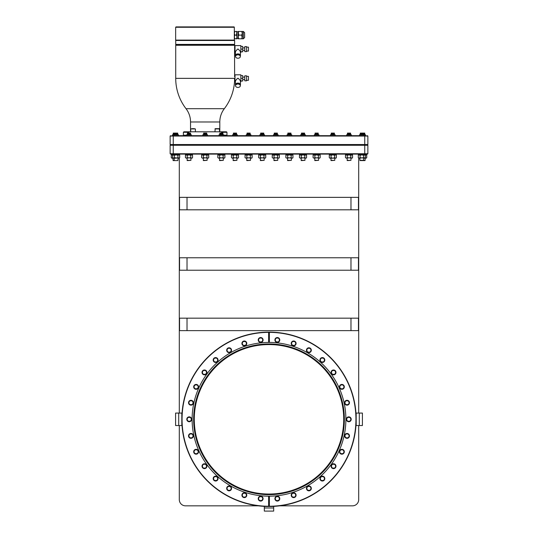 <?xml version="1.0" encoding="UTF-8"?>
<svg xmlns="http://www.w3.org/2000/svg" width="538" height="538" viewBox="0 0 538 538"><rect width="100%" height="100%" fill="white"/><g stroke="black" fill="none" stroke-linecap="round" stroke-linejoin="round"><path stroke-width="0.81" d="M336.371 157.688L335.894 158.165L329.754 158.165L329.283 157.688L330.164 158.165L331.052 157.688L332.827 158.165L334.596 157.688L335.483 158.165L336.371 157.688L336.371 155.341L335.483 154.863L334.596 155.341L332.827 154.863L331.052 155.341L331.052 157.688M330.883 158.165L331.132 160.593L334.771 160.344L330.883 160.344M334.771 158.165L334.771 160.344M334.596 155.341L334.596 157.688M331.052 155.341L330.164 154.863L329.283 155.341L329.283 157.688M329.317 154.117L329.317 154.863L336.331 154.863L336.331 154.117M367.488 154.117L367.864 153.74L367.488 154.117L170.512 154.117L170.136 153.74L170.136 145.273L170.512 144.897L170.136 144.527L170.136 136.053L367.864 136.053L367.864 144.527L170.136 144.527L170.512 144.897L173.249 144.897L173.249 135.684L170.136 136.053L170.512 135.684M170.512 154.117L170.136 153.74L173.249 153.74L173.249 145.273L367.864 145.273L367.488 144.897L367.864 145.273L367.864 153.74L173.249 153.74L173.249 154.117L171.306 154.117L171.306 154.863L179.658 154.863L179.658 154.117M365.342 154.117L365.342 154.863L366.694 154.863L366.694 154.117L364.751 154.117L364.751 144.897L173.249 144.897L173.249 145.273L170.136 145.273L170.512 144.897M367.488 144.897L367.864 144.527L364.751 144.897L364.751 135.684L172.476 135.684L172.476 134.762L178.488 134.762L178.488 135.684M367.488 135.684L367.864 136.053L364.751 135.684L365.524 135.684L365.524 134.762L364.165 134.762L364.165 135.684M188.663 133.094L188.663 132.294L189.329 131.797L221.024 131.797L221.683 132.294L221.683 133.094M190.728 131.797L190.728 128.932L195.402 128.932L195.402 131.797M195.402 128.932L190.728 128.932M194.42 128.683L191.71 128.683M214.951 131.797L215.2 128.683L219.369 128.683L219.618 131.797M218.636 128.683L215.933 128.683M221.024 131.797L226.471 131.797L226.969 132.294L221.683 132.294M188.663 132.294L183.377 132.294L183.875 131.797L189.329 131.797M235.005 46.584L234.629 46.584L234.629 45.273L175.718 45.273L175.718 78.353A49.819 49.819 0 0 0 186.027 108.703A21.796 21.796 0 0 1 190.539 121.978L190.539 131.797M235.005 80.835L234.568 80.835A49.819 49.819 0 0 1 224.319 108.703A21.796 21.796 0 0 0 219.807 121.978L219.807 131.797M234.622 75.932L234.568 76.638M235.005 75.791L234.629 75.791L234.548 50.37M240.439 81.823L240.856 81.823L240.856 74.809L235.005 74.809L235.005 81.823L235.422 81.823M238.321 78.313L237.54 78.313L235.422 80.794L235.422 84.863A2.508 1.775 180 0 1 237.93 83.087A2.508 1.775 180 0 1 240.439 84.863L240.439 80.794L238.321 78.313M240.439 84.863A2.508 1.775 0 0 1 240.331 85.387M235.536 85.387A2.508 1.775 0 0 1 235.422 84.863M240.856 81.003L242.725 81.003L242.725 78.313L240.856 78.313M240.856 75.623L242.725 75.623L242.725 78.313M244.783 79.523L242.725 79.523M244.783 77.109L242.725 77.109M244.783 75.824L244.783 80.808L246.586 80.808L246.586 75.824L244.783 75.824M246.586 76.356L248.455 76.356L248.455 80.276L246.586 80.276M240.331 85.3A2.401 1.695 180 0 0 237.93 83.605A2.401 1.695 180 0 0 235.536 85.3L235.536 85.744A2.401 1.695 180 0 1 237.93 84.049A2.401 1.695 180 0 1 240.331 85.744L240.331 85.3M240.331 85.744A2.401 1.695 0 0 1 237.93 87.438A2.401 1.695 0 0 1 235.536 85.744M175.718 78.353L234.521 78.353L234.568 80.835M234.629 46.584L234.629 51.628L235.005 51.628M234.548 47.842L234.588 47.176M240.439 52.616L240.856 52.616L240.856 45.602L235.005 45.602L235.005 52.616L235.422 52.616M238.321 49.106L237.54 49.106L235.422 51.587L235.422 55.656A2.508 1.775 180 0 1 237.93 53.881A2.508 1.775 180 0 1 240.439 55.656L240.439 51.587L238.321 49.106M240.439 55.656A2.508 1.775 0 0 1 240.331 56.181M235.536 56.181A2.508 1.775 0 0 1 235.422 55.656M240.331 56.093A2.401 1.695 180 0 0 237.93 54.399A2.401 1.695 180 0 0 235.536 56.093L235.536 56.537A2.401 1.695 180 0 1 237.93 54.842A2.401 1.695 180 0 1 240.331 56.537L240.331 56.093M240.331 56.537A2.401 1.695 0 0 1 237.93 58.232A2.401 1.695 0 0 1 235.536 56.537M240.856 51.796L242.725 51.796L242.725 49.106L240.856 49.106M240.856 46.416L242.725 46.416L242.725 49.106M244.783 50.316L242.725 50.316M244.783 47.902L242.725 47.902M244.783 46.618L244.783 51.601L246.586 51.601L246.586 46.618L244.783 46.618M246.586 47.142L248.455 47.142L248.455 51.07L246.586 51.07M234.629 45.273A0.498 0.498 90 0 0 234.131 44.775M175.718 45.273A0.498 0.498 -90 0 1 176.215 44.775M234.629 44.398A0.377 0.377 0 0 1 234.259 44.775L176.094 44.775A0.377 0.377 0 0 1 175.718 44.398L175.718 40.478L234.629 40.478L234.629 44.398L175.718 44.398M176.094 40.101A0.377 0.377 0 0 0 175.718 40.478M234.259 40.101A0.377 0.377 0 0 1 234.629 40.478M234.319 27.277L234.319 40.101L175.657 40.101L175.657 27.277L176.027 26.9L233.943 26.9A0.377 0.377 0 0 1 234.319 27.277L234.312 27.277A0.377 0.37 -90 0 0 233.943 26.9M234.319 31.446L234.891 31.446L234.319 33.282L234.891 35.118L234.319 36.961L234.891 38.797L234.319 38.797M234.891 35.118L236.431 35.118L236.996 31.446L236.431 31.446L236.996 33.282L236.996 36.961L236.431 38.797L236.996 38.797L236.996 35.118M234.891 31.446L236.431 31.446M238.751 31.446L238.179 31.446L238.751 35.118L238.179 36.961L238.179 33.282L238.751 31.446L241.723 31.446L242.288 33.282L242.288 36.961L241.723 38.797L243.371 38.797L244.622 37.546L244.622 35.118C244.622 31.998 244.622 31.998 244.622 35.118C244.622 38.238 244.622 38.238 244.622 35.118L244.622 32.69L243.371 31.446L243.371 38.797M238.179 35.118L238.179 38.797L241.723 38.797M238.179 36.961L238.751 38.797M238.751 35.118L241.723 35.118L242.288 33.282L242.288 31.446L241.723 31.446M241.723 35.118L242.288 38.797M236.431 35.118L236.996 36.961M234.891 38.797L236.431 38.797M214.951 128.932L219.618 128.932M174.386 134.762L174.386 133.094L177.722 133.094L177.722 134.762M173.66 134.762L173.66 133.094L174.386 133.094M173.243 134.762L173.243 133.094L173.66 133.094M363.406 134.762L363.406 133.094L364.757 133.094L364.757 134.762M363.614 134.762L363.614 133.094M364.34 134.762L364.34 133.094M172.476 135.684L172.476 134.762M365.524 135.684L365.524 134.762M173.821 135.684L173.821 134.762M175.731 134.762L175.731 133.094M176.572 134.762L176.572 133.094M175.005 134.762L175.005 133.094M174.588 134.762L174.588 133.094M177.305 134.762L177.305 133.094M186.646 135.684L186.646 134.762L191.32 134.762L191.32 135.684M188.562 134.762L188.562 133.094L190.553 133.094L190.553 134.762M189.403 134.762L189.403 133.094M187.836 134.762L187.836 133.094L188.562 133.094M187.412 134.762L187.412 133.094L187.836 133.094M190.129 134.762L190.129 133.094M202.839 135.684L202.839 134.762L207.507 134.762L207.507 135.684M204.756 134.762L204.756 133.094L206.747 133.094L206.747 134.762M205.597 134.762L205.597 133.094M204.023 134.762L204.023 133.094L204.756 133.094M203.606 134.762L203.606 133.094L204.023 133.094M206.323 134.762L206.323 133.094M219.033 135.684L219.033 134.762L223.7 134.762L223.7 135.684M220.943 134.762L220.943 133.094L222.934 133.094L222.934 134.762M221.784 134.762L221.784 133.094M220.217 134.762L220.217 133.094L220.943 133.094M219.8 134.762L219.8 133.094L220.217 133.094M222.517 134.762L222.517 133.094M232.645 135.684L232.645 134.762L237.312 134.762L237.312 135.684M234.561 134.762L234.561 133.094L236.552 133.094L236.552 134.762M235.402 134.762L235.402 133.094M233.828 134.762L233.828 133.094L234.561 133.094M233.411 134.762L233.411 133.094L233.828 133.094M236.128 134.762L236.128 133.094M246.256 135.684L246.256 134.762L250.93 134.762L250.93 135.684M248.173 134.762L248.173 133.094L250.163 133.094L250.163 134.762M249.013 134.762L249.013 133.094M247.446 134.762L247.446 133.094L248.173 133.094M247.023 134.762L247.023 133.094L247.446 133.094M249.74 134.762L249.74 133.094M259.867 135.684L259.867 134.762L264.541 134.762L264.541 135.684M261.784 134.762L261.784 133.094L263.775 133.094L263.775 134.762M262.625 134.762L262.625 133.094M261.058 134.762L261.058 133.094L261.784 133.094M260.634 134.762L260.634 133.094L261.058 133.094M263.358 134.762L263.358 133.094M273.459 135.684L273.459 134.762L278.133 134.762L278.133 135.684M275.375 134.762L275.375 133.094L277.366 133.094L277.366 134.762M276.216 134.762L276.216 133.094M274.642 134.762L274.642 133.094L275.375 133.094M274.225 134.762L274.225 133.094L274.642 133.094M276.942 134.762L276.942 133.094M287.07 135.684L287.07 134.762L291.744 134.762L291.744 135.684M288.987 134.762L288.987 133.094L290.977 133.094L290.977 134.762M289.827 134.762L289.827 133.094M288.26 134.762L288.26 133.094L288.987 133.094M287.837 134.762L287.837 133.094L288.26 133.094M290.554 134.762L290.554 133.094M300.688 135.684L300.688 134.762L305.355 134.762L305.355 135.684M302.598 134.762L302.598 133.094L304.589 133.094L304.589 134.762M303.439 134.762L303.439 133.094M301.872 134.762L301.872 133.094L302.598 133.094M301.448 134.762L301.448 133.094L301.872 133.094M304.172 134.762L304.172 133.094M314.3 134.762L314.3 135.684L314.3 134.762L318.967 134.762L318.967 135.684L318.967 134.762M316.216 134.762L316.216 133.094L318.2 133.094L318.2 134.762M317.057 134.762L317.057 133.094M315.483 134.762L315.483 133.094L316.216 133.094M315.066 134.762L315.066 133.094L315.483 133.094M317.783 134.762L317.783 133.094M330.493 135.684L330.493 134.762L335.161 134.762L335.161 135.684M332.403 134.762L332.403 133.094L334.394 133.094L334.394 134.762M333.244 134.762L333.244 133.094M331.677 134.762L331.677 133.094L332.403 133.094M331.253 134.762L331.253 133.094L331.677 133.094M333.977 134.762L333.977 133.094M346.68 135.684L346.68 134.762L351.354 134.762L351.354 135.684M348.597 134.762L348.597 133.094L350.588 133.094L350.588 134.762M349.438 134.762L349.438 133.094M347.871 134.762L347.871 133.094L348.597 133.094M347.447 134.762L347.447 133.094L347.871 133.094M350.164 134.762L350.164 133.094M359.498 135.684L359.498 134.762L364.165 134.762M361.415 134.762L361.415 133.094L363.406 133.094M362.256 134.762L362.256 133.094M360.682 134.762L360.682 133.094L361.415 133.094M360.265 134.762L360.265 133.094L360.682 133.094M362.982 134.762L362.982 133.094M358.698 499.614L358.698 425.531L358.698 499.614A6.214 6.214 0 0 1 352.484 505.834L279.706 505.834L352.484 505.834M358.698 413.076L358.698 158.098L358.698 413.076M179.302 158.091L179.302 413.076L179.302 158.091L177.93 157.688L176.155 158.165L171.736 158.165L171.266 157.688L172.153 158.165L173.034 157.688M179.302 499.614L179.302 425.531L179.302 499.614A6.214 6.214 0 0 0 185.516 505.834L258.294 505.834A87.183 87.183 0 0 0 356.183 419.304A87.183 87.183 0 0 0 269.377 332.121L268.623 332.121A87.183 87.183 0 0 0 181.817 419.304A87.183 87.183 0 0 0 268.623 506.493L268.623 496.184A76.88 76.88 0 0 1 192.12 419.304A76.88 76.88 0 0 1 268.623 342.43L268.623 332.37A86.934 86.934 0 0 0 182.066 419.304A86.934 86.934 0 0 0 268.623 506.245L269.377 506.493L269.377 496.184A76.88 76.88 0 0 0 345.88 419.304A76.88 76.88 0 0 0 269.377 342.43L269.377 332.37A86.934 86.934 0 0 1 355.934 419.304A86.934 86.934 0 0 1 269.377 506.245L269.377 506.493M258.227 339.969A2.434 2.434 0 0 0 260.661 342.403A2.434 2.434 0 0 0 263.095 339.969A2.434 2.434 0 0 0 260.661 337.534A2.434 2.434 0 0 0 258.227 339.969M241.912 343.439A2.434 2.434 0 0 0 244.346 345.873A2.434 2.434 0 0 0 246.781 343.439A2.434 2.434 0 0 0 244.346 341.005A2.434 2.434 0 0 0 241.912 343.439M226.68 350.218A2.434 2.434 0 0 0 229.114 352.652A2.434 2.434 0 0 0 231.548 350.218A2.434 2.434 0 0 0 229.114 347.783A2.434 2.434 0 0 0 226.68 350.218M213.183 360.023A2.434 2.434 0 0 0 215.624 362.457A2.434 2.434 0 0 0 218.058 360.023A2.434 2.434 0 0 0 215.624 357.588A2.434 2.434 0 0 0 213.183 360.023M202.026 372.417A2.434 2.434 0 0 0 204.46 374.851A2.434 2.434 0 0 0 206.895 372.417A2.434 2.434 0 0 0 204.46 369.983A2.434 2.434 0 0 0 202.026 372.417M193.687 386.862A2.434 2.434 0 0 0 196.121 389.297A2.434 2.434 0 0 0 198.556 386.862A2.434 2.434 0 0 0 196.121 384.428A2.434 2.434 0 0 0 193.687 386.862M188.535 402.72A2.434 2.434 0 0 0 190.97 405.154A2.434 2.434 0 0 0 193.404 402.72A2.434 2.434 0 0 0 190.97 400.285A2.434 2.434 0 0 0 188.535 402.72M186.794 419.304A2.434 2.434 0 0 0 189.228 421.745A2.434 2.434 0 0 0 191.662 419.304A2.434 2.434 0 0 0 189.228 416.869A2.434 2.434 0 0 0 186.794 419.304M188.535 435.894A2.434 2.434 0 0 0 190.97 438.329A2.434 2.434 0 0 0 193.404 435.894A2.434 2.434 0 0 0 190.97 433.46A2.434 2.434 0 0 0 188.535 435.894M193.687 451.752A2.434 2.434 0 0 0 196.121 454.186A2.434 2.434 0 0 0 198.556 451.752A2.434 2.434 0 0 0 196.121 449.317A2.434 2.434 0 0 0 193.687 451.752M202.026 466.197A2.434 2.434 0 0 0 204.46 468.632A2.434 2.434 0 0 0 206.895 466.197A2.434 2.434 0 0 0 204.46 463.763A2.434 2.434 0 0 0 202.026 466.197M213.183 478.591A2.434 2.434 0 0 0 215.624 481.026A2.434 2.434 0 0 0 218.058 478.591A2.434 2.434 0 0 0 215.624 476.157A2.434 2.434 0 0 0 213.183 478.591M226.68 488.396A2.434 2.434 0 0 0 229.114 490.831A2.434 2.434 0 0 0 231.548 488.396A2.434 2.434 0 0 0 229.114 485.955A2.434 2.434 0 0 0 226.68 488.396M241.912 495.175A2.434 2.434 0 0 0 244.346 497.61A2.434 2.434 0 0 0 246.781 495.175A2.434 2.434 0 0 0 244.346 492.741A2.434 2.434 0 0 0 241.912 495.175M258.227 498.645A2.434 2.434 0 0 0 260.661 501.08A2.434 2.434 0 0 0 263.095 498.645A2.434 2.434 0 0 0 260.661 496.211A2.434 2.434 0 0 0 258.227 498.645M346.337 419.304A2.434 2.434 0 0 0 348.772 421.745A2.434 2.434 0 0 0 351.206 419.304A2.434 2.434 0 0 0 348.772 416.869A2.434 2.434 0 0 0 346.337 419.304M344.596 402.72A2.434 2.434 0 0 0 347.03 405.154A2.434 2.434 0 0 0 349.465 402.72A2.434 2.434 0 0 0 347.03 400.285A2.434 2.434 0 0 0 344.596 402.72M339.444 386.862A2.434 2.434 0 0 0 341.879 389.297A2.434 2.434 0 0 0 344.313 386.862A2.434 2.434 0 0 0 341.879 384.428A2.434 2.434 0 0 0 339.444 386.862M331.105 372.417A2.434 2.434 0 0 0 333.54 374.851A2.434 2.434 0 0 0 335.974 372.417A2.434 2.434 0 0 0 333.54 369.983A2.434 2.434 0 0 0 331.105 372.417M319.942 360.023A2.434 2.434 0 0 0 322.376 362.457A2.434 2.434 0 0 0 324.817 360.023A2.434 2.434 0 0 0 322.376 357.588A2.434 2.434 0 0 0 319.942 360.023M306.452 350.218A2.434 2.434 0 0 0 308.886 352.652A2.434 2.434 0 0 0 311.32 350.218A2.434 2.434 0 0 0 308.886 347.783A2.434 2.434 0 0 0 306.452 350.218M291.219 343.439A2.434 2.434 0 0 0 293.654 345.873A2.434 2.434 0 0 0 296.088 343.439A2.434 2.434 0 0 0 293.654 341.005A2.434 2.434 0 0 0 291.219 343.439M274.905 339.969A2.434 2.434 0 0 0 277.339 342.403A2.434 2.434 0 0 0 279.773 339.969A2.434 2.434 0 0 0 277.339 337.534A2.434 2.434 0 0 0 274.905 339.969M274.905 498.645A2.434 2.434 0 0 0 277.339 501.08A2.434 2.434 0 0 0 279.773 498.645A2.434 2.434 0 0 0 277.339 496.211A2.434 2.434 0 0 0 274.905 498.645M291.219 495.175A2.434 2.434 0 0 0 293.654 497.61A2.434 2.434 0 0 0 296.088 495.175A2.434 2.434 0 0 0 293.654 492.741A2.434 2.434 0 0 0 291.219 495.175M306.452 488.396A2.434 2.434 0 0 0 308.886 490.831A2.434 2.434 0 0 0 311.32 488.396A2.434 2.434 0 0 0 308.886 485.955A2.434 2.434 0 0 0 306.452 488.396M319.942 478.591A2.434 2.434 0 0 0 322.376 481.026A2.434 2.434 0 0 0 324.817 478.591A2.434 2.434 0 0 0 322.376 476.157A2.434 2.434 0 0 0 319.942 478.591M331.105 466.197A2.434 2.434 0 0 0 333.54 468.632A2.434 2.434 0 0 0 335.974 466.197A2.434 2.434 0 0 0 333.54 463.763A2.434 2.434 0 0 0 331.105 466.197M339.444 451.752A2.434 2.434 0 0 0 341.879 454.186A2.434 2.434 0 0 0 344.313 451.752A2.434 2.434 0 0 0 341.879 449.317A2.434 2.434 0 0 0 339.444 451.752M344.596 435.894A2.434 2.434 0 0 0 347.03 438.329A2.434 2.434 0 0 0 349.465 435.894A2.434 2.434 0 0 0 347.03 433.46A2.434 2.434 0 0 0 344.596 435.894M346.808 418.665L346.707 419.304A2.065 2.065 0 0 0 348.772 421.375A2.065 2.065 0 0 0 350.843 419.304L350.742 418.665M346.808 419.943L346.707 419.304A2.065 2.065 0 0 1 348.772 417.239A2.065 2.065 0 0 1 350.843 419.304L350.742 419.943M345.066 402.081L344.966 402.72A2.065 2.065 0 0 0 347.03 404.791A2.065 2.065 0 0 0 349.101 402.72L348.994 402.081M345.066 403.359L344.966 402.72A2.065 2.065 0 0 1 347.03 400.655A2.065 2.065 0 0 1 349.101 402.72L348.994 403.359M339.908 386.223L339.808 386.862A2.065 2.065 0 0 0 341.879 388.927A2.065 2.065 0 0 0 343.943 386.862L343.843 386.223M339.908 387.501L339.808 386.862A2.065 2.065 0 0 1 341.879 384.791A2.065 2.065 0 0 1 343.943 386.862L343.843 387.501M331.569 371.778L331.469 372.417A2.065 2.065 0 0 0 333.54 374.482A2.065 2.065 0 0 0 335.604 372.417L335.504 371.778M331.569 373.056L331.469 372.417A2.065 2.065 0 0 1 333.54 370.352A2.065 2.065 0 0 1 335.604 372.417L335.504 373.056M320.413 359.384L320.312 360.023A2.065 2.065 0 0 0 322.376 362.087A2.065 2.065 0 0 0 324.448 360.023L324.347 359.384M320.413 360.662L320.312 360.023A2.065 2.065 0 0 1 322.376 357.958A2.065 2.065 0 0 1 324.448 360.023L324.347 360.662M306.922 349.579L306.821 350.218A2.065 2.065 0 0 0 308.886 352.289A2.065 2.065 0 0 0 310.957 350.218L310.856 349.579M306.922 350.857L306.821 350.218A2.065 2.065 0 0 1 308.886 348.153A2.065 2.065 0 0 1 310.957 350.218L310.856 350.857M291.683 342.8L291.583 343.439A2.065 2.065 0 0 0 293.654 345.504A2.065 2.065 0 0 0 295.718 343.439L295.618 342.8M291.683 344.078L291.583 343.439A2.065 2.065 0 0 1 293.654 341.368A2.065 2.065 0 0 1 295.718 343.439L295.618 344.078M275.375 339.33L275.274 339.969A2.065 2.065 0 0 0 277.339 342.04A2.065 2.065 0 0 0 279.404 339.969L279.303 339.33M275.375 340.608L275.274 339.969A2.065 2.065 0 0 1 277.339 337.904A2.065 2.065 0 0 1 279.404 339.969L279.303 340.608M258.697 339.33L258.596 339.969A2.065 2.065 0 0 0 260.661 342.04A2.065 2.065 0 0 0 262.726 339.969L262.625 339.33M258.697 340.608L258.596 339.969A2.065 2.065 0 0 1 260.661 337.904A2.065 2.065 0 0 1 262.726 339.969L262.625 340.608M242.382 342.8L242.282 343.439A2.065 2.065 0 0 0 244.346 345.504A2.065 2.065 0 0 0 246.417 343.439L246.317 342.8M242.382 344.078L242.282 343.439A2.065 2.065 0 0 1 244.346 341.368A2.065 2.065 0 0 1 246.417 343.439L246.317 344.078M227.144 349.579L227.043 350.218A2.065 2.065 0 0 0 229.114 352.289A2.065 2.065 0 0 0 231.179 350.218L231.078 349.579M227.144 350.857L227.043 350.218A2.065 2.065 0 0 1 229.114 348.153A2.065 2.065 0 0 1 231.179 350.218L231.078 350.857M213.653 359.384L213.552 360.023A2.065 2.065 0 0 0 215.624 362.087A2.065 2.065 0 0 0 217.688 360.023L217.587 359.384M213.653 360.662L213.552 360.023A2.065 2.065 0 0 1 215.624 357.958A2.065 2.065 0 0 1 217.688 360.023L217.587 360.662M202.496 371.778L202.396 372.417A2.065 2.065 0 0 0 204.46 374.482A2.065 2.065 0 0 0 206.531 372.417L206.431 371.778M202.496 373.056L202.396 372.417A2.065 2.065 0 0 1 204.46 370.352A2.065 2.065 0 0 1 206.531 372.417L206.431 373.056M194.157 386.223L194.057 386.862A2.065 2.065 0 0 0 196.121 388.927A2.065 2.065 0 0 0 198.192 386.862L198.092 386.223M194.157 387.501L194.057 386.862A2.065 2.065 0 0 1 196.121 384.791A2.065 2.065 0 0 1 198.192 386.862L198.092 387.501M189.006 402.081L188.899 402.72A2.065 2.065 0 0 0 190.97 404.791A2.065 2.065 0 0 0 193.034 402.72L192.934 402.081M189.006 403.359L188.899 402.72A2.065 2.065 0 0 1 190.97 400.655A2.065 2.065 0 0 1 193.034 402.72L192.934 403.359M187.258 418.665L187.157 419.304A2.065 2.065 0 0 0 189.228 421.375A2.065 2.065 0 0 0 191.293 419.304L191.192 418.665M187.258 419.943L187.157 419.304A2.065 2.065 0 0 1 189.228 417.239A2.065 2.065 0 0 1 191.293 419.304L191.192 419.943M189.006 435.255L188.899 435.894A2.065 2.065 0 0 0 190.97 437.959A2.065 2.065 0 0 0 193.034 435.894L192.934 435.255M189.006 436.533L188.899 435.894A2.065 2.065 0 0 1 190.97 433.823A2.065 2.065 0 0 1 193.034 435.894L192.934 436.533M194.157 451.113L194.057 451.752A2.065 2.065 0 0 0 196.121 453.823A2.065 2.065 0 0 0 198.192 451.752L198.092 451.113M194.157 452.391L194.057 451.752A2.065 2.065 0 0 1 196.121 449.687A2.065 2.065 0 0 1 198.192 451.752L198.092 452.391M202.496 465.558L202.396 466.197A2.065 2.065 0 0 0 204.46 468.262A2.065 2.065 0 0 0 206.531 466.197L206.431 465.558M202.496 466.836L202.396 466.197A2.065 2.065 0 0 1 204.46 464.133A2.065 2.065 0 0 1 206.531 466.197L206.431 466.836M213.653 477.952L213.552 478.591A2.065 2.065 0 0 0 215.624 480.656A2.065 2.065 0 0 0 217.688 478.591L217.587 477.952M213.653 479.23L213.552 478.591A2.065 2.065 0 0 1 215.624 476.52A2.065 2.065 0 0 1 217.688 478.591L217.587 479.23M227.144 487.758L227.043 488.396A2.065 2.065 0 0 0 229.114 490.461A2.065 2.065 0 0 0 231.179 488.396L231.078 487.758M227.144 489.035L227.043 488.396A2.065 2.065 0 0 1 229.114 486.325A2.065 2.065 0 0 1 231.179 488.396L231.078 489.035M242.382 494.536L242.282 495.175A2.065 2.065 0 0 0 244.346 497.246A2.065 2.065 0 0 0 246.417 495.175L246.317 494.536M242.382 495.814L242.282 495.175A2.065 2.065 0 0 1 244.346 493.111A2.065 2.065 0 0 1 246.417 495.175L246.317 495.814M258.697 498.006L258.596 498.645A2.065 2.065 0 0 0 260.661 500.71A2.065 2.065 0 0 0 262.726 498.645L262.625 498.006M258.697 499.284L258.596 498.645A2.065 2.065 0 0 1 260.661 496.574A2.065 2.065 0 0 1 262.726 498.645L262.625 499.284M275.375 498.006L275.274 498.645A2.065 2.065 0 0 0 277.339 500.71A2.065 2.065 0 0 0 279.404 498.645L279.303 498.006M275.375 499.284L275.274 498.645A2.065 2.065 0 0 1 277.339 496.574A2.065 2.065 0 0 1 279.404 498.645L279.303 499.284M291.683 494.536L291.583 495.175A2.065 2.065 0 0 0 293.654 497.246A2.065 2.065 0 0 0 295.718 495.175L295.618 494.536M291.683 495.814L291.583 495.175A2.065 2.065 0 0 1 293.654 493.111A2.065 2.065 0 0 1 295.718 495.175L295.618 495.814M306.922 487.758L306.821 488.396A2.065 2.065 0 0 0 308.886 490.461A2.065 2.065 0 0 0 310.957 488.396L310.856 487.758M306.922 489.035L306.821 488.396A2.065 2.065 0 0 1 308.886 486.325A2.065 2.065 0 0 1 310.957 488.396L310.856 489.035M320.413 477.952L320.312 478.591A2.065 2.065 0 0 0 322.376 480.656A2.065 2.065 0 0 0 324.448 478.591L324.347 477.952M320.413 479.23L320.312 478.591A2.065 2.065 0 0 1 322.376 476.52A2.065 2.065 0 0 1 324.448 478.591L324.347 479.23M331.569 465.558L331.469 466.197A2.065 2.065 0 0 0 333.54 468.262A2.065 2.065 0 0 0 335.604 466.197L335.504 465.558M331.569 466.836L331.469 466.197A2.065 2.065 0 0 1 333.54 464.133A2.065 2.065 0 0 1 335.604 466.197L335.504 466.836M339.908 451.113L339.808 451.752A2.065 2.065 0 0 0 341.879 453.823A2.065 2.065 0 0 0 343.943 451.752L343.843 451.113M339.908 452.391L339.808 451.752A2.065 2.065 0 0 1 341.879 449.687A2.065 2.065 0 0 1 343.943 451.752L343.843 452.391M345.066 435.255L344.966 435.894A2.065 2.065 0 0 0 347.03 437.959A2.065 2.065 0 0 0 349.101 435.894L348.994 435.255M345.066 436.533L344.966 435.894A2.065 2.065 0 0 1 347.03 433.823A2.065 2.065 0 0 1 349.101 435.894L348.994 436.533M269 496.184A76.88 76.88 0 0 1 268.623 496.184L269.377 496.184M269 342.43L268.623 342.43A76.88 76.88 0 0 1 269 342.43A76.88 76.88 0 0 1 269.377 342.43L269 342.43M350.978 318.173L179.551 318.173L179.551 330.628L350.978 330.628L350.978 318.173L358.449 318.173L358.449 330.628L350.978 330.628M187.022 318.173L187.022 330.628M350.978 209.813L350.978 197.359L187.022 197.359L187.022 209.813L358.449 209.813L358.449 197.359L350.978 197.359M350.978 270.224L350.978 257.763L187.022 257.763L187.022 270.224L358.449 270.224L358.449 257.763L350.978 257.763M187.022 209.813L179.551 209.813L179.551 197.359L187.022 197.359M187.022 270.224L179.551 270.224L179.551 257.763L187.022 257.763M269 343.957A75.354 75.354 0 0 1 344.354 419.304A75.354 75.354 0 0 1 269 494.657A75.354 75.354 0 0 1 193.646 419.304A75.354 75.354 0 0 1 269 343.957M194.272 419.304A74.728 74.728 0 0 1 269 344.576A74.728 74.728 0 0 1 343.728 419.304A74.728 74.728 0 0 1 269 494.039A74.728 74.728 0 0 1 194.272 419.304M173.034 155.341L172.153 154.863L171.266 155.341L171.266 157.688L171.736 158.165M172.866 158.165L173.115 160.593L174.211 160.344L174.211 158.165M178.098 158.165L177.849 160.593L173.115 160.593M366.264 154.863L366.734 155.341L365.847 154.863L364.966 155.341M365.847 154.863L366.734 155.341L366.734 157.688L365.847 158.165L364.966 157.688M366.264 158.165L366.734 157.688L366.264 158.165L363.607 157.688L359.176 158.165L358.288 157.688L358.288 155.341L359.176 154.863L360.063 155.341L360.063 157.688L359.176 158.165L358.288 157.688M365.134 158.165L365.134 160.344L359.888 160.344L359.888 158.165M364.885 160.593L363.527 160.593L363.775 158.165M366.694 154.117L366.694 154.863M366.734 157.688L365.847 158.165M172.651 154.117L172.651 154.863M179.221 154.863L179.699 155.341L178.811 154.863L177.93 155.341L176.155 154.863L174.379 155.341L173.498 154.863L172.611 155.341L172.611 157.688L173.498 158.165L172.611 157.688M178.811 154.863L179.699 155.341L179.699 157.688L178.811 158.165L174.379 157.688L173.498 158.165M177.93 155.341L177.93 157.688M174.46 160.593L177.849 160.593M174.379 155.341L174.379 157.688M192.49 154.117L192.49 154.863L185.476 154.863L185.476 154.117M192.053 154.863L192.53 155.341L191.642 154.863L190.755 155.341L188.986 154.863L187.211 155.341L186.323 154.863L185.435 155.341L185.435 157.688L186.323 158.165L185.435 157.688M192.53 157.688L191.642 158.165L190.755 157.688L186.323 158.165L187.211 157.688L192.053 158.165L192.53 157.688L192.53 155.341M190.755 155.341L190.755 157.688M187.042 158.165L187.291 160.593L190.923 160.344L187.042 160.344M190.923 158.165L190.923 160.344M187.211 155.341L187.211 157.688M208.683 154.117L208.683 154.863L201.669 154.863L201.669 154.117M208.246 154.863L208.717 155.341L207.836 154.863L206.948 155.341L205.173 154.863L203.404 155.341L202.517 154.863L201.629 155.341L201.629 157.688L202.517 158.165L201.629 157.688M208.717 157.688L207.836 158.165L206.948 157.688L202.517 158.165L203.404 157.688L208.246 158.165L208.717 157.688L208.717 155.341M206.948 155.341L206.948 157.688M203.23 158.165L203.478 160.593L207.117 160.344L203.23 160.344M207.117 158.165L207.117 160.344M203.404 155.341L203.404 157.688M224.871 154.117L224.871 154.863L217.863 154.863L217.863 154.117M224.433 154.863L224.911 155.341L224.023 154.863L223.136 155.341L221.367 154.863L219.591 155.341L218.704 154.863L217.823 155.341L217.823 157.688L218.704 158.165L217.823 157.688M224.911 157.688L224.023 158.165L223.136 157.688L218.704 158.165L219.591 157.688L224.433 158.165L224.911 157.688L224.911 155.341M223.136 155.341L223.136 157.688M219.423 158.165L219.672 160.593L223.31 160.344L219.423 160.344M223.31 158.165L223.31 160.344M219.591 155.341L219.591 157.688M238.482 154.117L238.482 154.863L231.474 154.863L231.474 154.117M238.052 154.863L238.522 155.341L237.641 154.863L236.754 155.341L234.978 154.863L233.21 155.341L232.322 154.863L231.434 155.341L231.434 157.688L232.322 158.165L231.434 157.688M238.522 157.688L237.641 158.165L236.754 157.688L232.322 158.165L233.21 157.688L238.052 158.165L238.522 157.688L238.522 155.341M236.754 155.341L236.754 157.688M233.035 158.165L233.284 160.593L236.922 160.344L233.035 160.344M236.922 158.165L236.922 160.344M233.21 155.341L233.21 157.688M252.1 154.117L252.1 154.863L245.086 154.863L245.086 154.117M251.663 154.863L252.14 155.341L251.253 154.863L250.365 155.341L248.59 154.863L246.821 155.341L245.933 154.863L245.046 155.341L245.046 157.688L245.933 158.165L245.046 157.688M252.14 157.688L251.253 158.165L250.365 157.688L245.933 158.165L246.821 157.688L251.663 158.165L252.14 157.688L252.14 155.341M250.365 155.341L250.365 157.688M246.653 158.165L246.902 160.593L250.533 160.344L246.653 160.344M250.533 158.165L250.533 160.344M246.821 155.341L246.821 157.688M265.711 154.117L265.711 154.863L258.697 154.863L258.697 154.117M265.274 154.863L265.752 155.341L264.864 154.863L263.976 155.341L262.208 154.863L260.432 155.341L259.545 154.863L258.664 155.341L258.664 157.688L259.545 158.165L258.664 157.688M265.752 157.688L264.864 158.165L263.976 157.688L259.545 158.165L260.432 157.688L265.274 158.165L265.752 157.688L265.752 155.341M263.976 155.341L263.976 157.688M260.264 158.165L260.513 160.593L264.151 160.344L260.264 160.344M264.151 158.165L264.151 160.344M260.432 155.341L260.432 157.688M279.303 154.117L279.303 154.863L272.289 154.863L272.289 154.117M278.866 154.863L279.336 155.341L278.455 154.863L277.568 155.341L275.792 154.863L274.024 155.341L273.136 154.863L272.248 155.341L272.248 157.688L273.136 158.165L272.248 157.688M279.336 157.688L278.455 158.165L277.568 157.688L273.136 158.165L274.024 157.688L278.866 158.165L279.336 157.688L279.336 155.341M277.568 155.341L277.568 157.688M273.849 158.165L274.098 160.593L277.736 160.344L273.849 160.344M277.736 158.165L277.736 160.344M274.024 155.341L274.024 157.688M292.914 154.117L292.914 154.863L285.9 154.863L285.9 154.117M292.477 154.863L292.954 155.341L292.067 154.863L291.179 155.341L289.41 154.863L287.635 155.341L286.747 154.863L285.86 155.341L285.86 157.688L286.747 158.165L285.86 157.688M292.954 157.688L292.067 158.165L291.179 157.688L286.747 158.165L287.635 157.688L292.477 158.165L292.954 157.688L292.954 155.341M291.179 155.341L291.179 157.688M287.467 158.165L287.716 160.593L291.347 160.344L287.467 160.344M291.347 158.165L291.347 160.344M287.635 155.341L287.635 157.688M306.526 154.117L306.526 154.863L299.518 154.863L299.518 154.117M306.088 154.863L306.566 155.341L305.678 154.863L304.79 155.341L303.022 154.863L301.246 155.341L300.359 154.863L299.478 155.341L299.478 157.688L300.359 158.165L299.478 157.688M306.566 157.688L305.678 158.165L304.79 157.688L300.359 158.165L301.246 157.688L306.088 158.165L306.566 157.688L306.566 155.341M304.79 155.341L304.79 157.688M301.078 158.165L301.327 160.593L304.965 160.344L301.078 160.344M304.965 158.165L304.965 160.344M301.246 155.341L301.246 157.688M320.137 154.117L320.137 154.863L313.129 154.863L313.129 154.117M319.707 154.863L320.177 155.341L319.296 154.863L318.409 155.341L316.633 154.863L314.864 155.341L313.977 154.863L313.089 155.341L313.089 157.688L313.977 158.165L313.089 157.688M320.177 157.688L319.296 158.165L318.409 157.688L313.977 158.165L314.864 157.688L319.707 158.165L320.177 157.688L320.177 155.341M318.409 155.341L318.409 157.688M314.69 158.165L314.938 160.593L318.577 160.344L314.69 160.344M318.577 158.165L318.577 160.344M314.864 155.341L314.864 157.688M352.525 154.117L352.525 154.863L345.51 154.863L345.51 154.117M352.087 154.863L352.565 155.341L351.677 154.863L350.789 155.341L349.014 154.863L347.245 155.341L346.358 154.863L345.47 155.341L345.47 157.688L346.358 158.165L345.47 157.688M352.565 157.688L351.677 158.165L350.789 157.688L346.358 158.165L347.245 157.688L352.087 158.165L352.565 157.688L352.565 155.341M350.789 155.341L350.789 157.688M347.077 158.165L347.326 160.593L350.958 160.344L347.077 160.344M350.958 158.165L350.958 160.344M347.245 155.341L347.245 157.688M358.328 154.117L358.328 154.863L365.342 154.863M364.905 154.863L365.376 155.341L364.495 154.863L363.607 155.341L361.832 154.863L360.063 155.341M365.376 155.341L365.376 157.688L364.495 158.165L360.063 157.688M363.607 155.341L363.607 157.688M365.376 157.688L364.495 158.165M360.137 160.593L363.527 160.593M179.221 158.165L179.699 157.688L178.811 158.165M362.41 425.531L359.297 425.531L359.297 413.076L362.41 413.076L362.41 425.531M359.297 413.076L356.183 413.076L356.183 425.531L359.297 425.531M178.703 425.531L175.59 425.531L175.59 413.076L178.703 413.076L178.703 425.531L181.817 425.531L181.817 413.076L178.703 413.076M273.674 507.986L273.674 511.1L264.326 511.1L264.326 506.493L273.674 506.493L273.674 507.986L264.326 507.986M351.112 419.304A2.334 2.334 0 0 1 348.772 421.644A2.334 2.334 0 0 1 346.438 419.304A2.334 2.334 0 0 1 348.772 416.97A2.334 2.334 0 0 1 351.112 419.304M346.862 420.097L347.313 420.77M347.985 421.214L349.565 421.214M350.238 420.77L350.682 420.097M350.682 418.517L350.238 417.844M349.565 417.394L347.985 417.394M347.313 417.844L346.862 418.517M349.364 402.72A2.334 2.334 0 0 1 347.03 405.053A2.334 2.334 0 0 1 344.697 402.72A2.334 2.334 0 0 1 347.03 400.386A2.334 2.334 0 0 1 349.364 402.72M345.12 403.513L345.571 404.186M346.237 404.63L347.824 404.63M348.496 404.186L348.94 403.513M348.94 401.926L348.496 401.261M347.824 400.81L346.237 400.81M345.571 401.261L345.12 401.926M344.212 386.862A2.334 2.334 0 0 1 341.879 389.196A2.334 2.334 0 0 1 339.545 386.862A2.334 2.334 0 0 1 341.879 384.522A2.334 2.334 0 0 1 344.212 386.862M339.969 387.649L340.413 388.322M341.085 388.772L342.666 388.772M343.338 388.322L343.789 387.649M343.789 386.069L343.338 385.396M342.666 384.952L341.085 384.952M340.413 385.396L339.969 386.069M335.873 372.417A2.334 2.334 0 0 1 333.54 374.751A2.334 2.334 0 0 1 331.206 372.417A2.334 2.334 0 0 1 333.54 370.083A2.334 2.334 0 0 1 335.873 372.417M331.63 373.211L332.074 373.876M332.746 374.327L334.327 374.327M334.999 373.876L335.45 373.211M335.45 371.624L334.999 370.958M334.327 370.507L332.746 370.507M332.074 370.958L331.63 371.624M324.717 360.023A2.334 2.334 0 0 1 322.376 362.356A2.334 2.334 0 0 1 320.043 360.023A2.334 2.334 0 0 1 322.376 357.689A2.334 2.334 0 0 1 324.717 360.023M320.466 360.816L320.917 361.482M321.589 361.933L323.17 361.933M323.842 361.482L324.286 360.816M324.286 359.229L323.842 358.564M323.17 358.113L321.589 358.113M320.917 358.564L320.466 359.229M311.22 350.218A2.334 2.334 0 0 1 308.886 352.558A2.334 2.334 0 0 1 306.552 350.218A2.334 2.334 0 0 1 308.886 347.884A2.334 2.334 0 0 1 311.22 350.218M306.976 351.011L307.427 351.684M308.099 352.128L309.68 352.128M310.352 351.684L310.796 351.011M310.796 349.431L310.352 348.759M309.68 348.308L308.099 348.308M307.427 348.759L306.976 349.431M295.987 343.439A2.334 2.334 0 0 1 293.654 345.773A2.334 2.334 0 0 1 291.314 343.439A2.334 2.334 0 0 1 293.654 341.099A2.334 2.334 0 0 1 295.987 343.439M291.744 344.226L292.188 344.898M292.86 345.349L294.441 345.349M295.113 344.898L295.564 344.226M295.564 342.645L295.113 341.973M294.441 341.529L292.86 341.529M292.188 341.973L291.744 342.645M279.673 339.969A2.334 2.334 0 0 1 277.339 342.303A2.334 2.334 0 0 1 275.005 339.969A2.334 2.334 0 0 1 277.339 337.635A2.334 2.334 0 0 1 279.673 339.969M275.429 340.762L275.88 341.428M276.545 341.879L278.133 341.879M278.798 341.428L279.249 340.762M279.249 339.175L278.798 338.51M278.133 338.059L276.545 338.059M275.88 338.51L275.429 339.175M262.995 339.969A2.334 2.334 0 0 1 260.661 342.303A2.334 2.334 0 0 1 258.327 339.969A2.334 2.334 0 0 1 260.661 337.635A2.334 2.334 0 0 1 262.995 339.969M258.751 340.762L259.202 341.428M259.867 341.879L261.455 341.879M262.12 341.428L262.571 340.762M262.571 339.175L262.12 338.51M261.455 338.059L259.867 338.059M259.202 338.51L258.751 339.175M246.686 343.439A2.334 2.334 0 0 1 244.346 345.773A2.334 2.334 0 0 1 242.013 343.439A2.334 2.334 0 0 1 244.346 341.099A2.334 2.334 0 0 1 246.686 343.439M242.436 344.226L242.887 344.898M243.559 345.349L245.14 345.349M245.812 344.898L246.256 344.226M246.256 342.645L245.812 341.973M245.14 341.529L243.559 341.529M242.887 341.973L242.436 342.645M231.448 350.218A2.334 2.334 0 0 1 229.114 352.558A2.334 2.334 0 0 1 226.78 350.218A2.334 2.334 0 0 1 229.114 347.884A2.334 2.334 0 0 1 231.448 350.218M227.204 351.011L227.648 351.684M228.32 352.128L229.901 352.128M230.573 351.684L231.024 351.011M231.024 349.431L230.573 348.759M229.901 348.308L228.32 348.308M227.648 348.759L227.204 349.431M217.957 360.023A2.334 2.334 0 0 1 215.624 362.356A2.334 2.334 0 0 1 213.283 360.023A2.334 2.334 0 0 1 215.624 357.689A2.334 2.334 0 0 1 217.957 360.023M213.714 360.816L214.158 361.482M214.83 361.933L216.411 361.933M217.083 361.482L217.534 360.816M217.534 359.229L217.083 358.564M216.411 358.113L214.83 358.113M214.158 358.564L213.714 359.229M206.794 372.417A2.334 2.334 0 0 1 204.46 374.751A2.334 2.334 0 0 1 202.127 372.417A2.334 2.334 0 0 1 204.46 370.083A2.334 2.334 0 0 1 206.794 372.417M202.55 373.211L203.001 373.876M203.673 374.327L205.254 374.327M205.926 373.876L206.37 373.211M206.37 371.624L205.926 370.958M205.254 370.507L203.673 370.507M203.001 370.958L202.55 371.624M198.455 386.862A2.334 2.334 0 0 1 196.121 389.196A2.334 2.334 0 0 1 193.788 386.862A2.334 2.334 0 0 1 196.121 384.522A2.334 2.334 0 0 1 198.455 386.862M194.211 387.649L194.662 388.322M195.334 388.772L196.915 388.772M197.587 388.322L198.031 387.649M198.031 386.069L197.587 385.396M196.915 384.952L195.334 384.952M194.662 385.396L194.211 386.069M193.303 402.72A2.334 2.334 0 0 1 190.97 405.053A2.334 2.334 0 0 1 188.636 402.72A2.334 2.334 0 0 1 190.97 400.386A2.334 2.334 0 0 1 193.303 402.72M189.06 403.513L189.504 404.186M190.176 404.63L191.763 404.63M192.429 404.186L192.88 403.513M192.88 401.926L192.429 401.261M191.763 400.81L190.176 400.81M189.504 401.261L189.06 401.926M191.562 419.304A2.334 2.334 0 0 1 189.228 421.644A2.334 2.334 0 0 1 186.888 419.304A2.334 2.334 0 0 1 189.228 416.97A2.334 2.334 0 0 1 191.562 419.304M187.318 420.097L187.762 420.77M188.434 421.214L190.015 421.214M190.687 420.77L191.138 420.097M191.138 418.517L190.687 417.844M190.015 417.394L188.434 417.394M187.762 417.844L187.318 418.517M193.303 435.894A2.334 2.334 0 0 1 190.97 438.228A2.334 2.334 0 0 1 188.636 435.894A2.334 2.334 0 0 1 190.97 433.561A2.334 2.334 0 0 1 193.303 435.894M189.06 436.681L189.504 437.354M190.176 437.804L191.763 437.804M192.429 437.354L192.88 436.681M192.88 435.101L192.429 434.428M191.763 433.984L190.176 433.984M189.504 434.428L189.06 435.101M198.455 451.752A2.334 2.334 0 0 1 196.121 454.092A2.334 2.334 0 0 1 193.788 451.752A2.334 2.334 0 0 1 196.121 449.418A2.334 2.334 0 0 1 198.455 451.752M194.211 452.545L194.662 453.218M195.334 453.662L196.915 453.662M197.587 453.218L198.031 452.545M198.031 450.965L197.587 450.293M196.915 449.842L195.334 449.842M194.662 450.293L194.211 450.965M206.794 466.197A2.334 2.334 0 0 1 204.46 468.531A2.334 2.334 0 0 1 202.127 466.197A2.334 2.334 0 0 1 204.46 463.864A2.334 2.334 0 0 1 206.794 466.197M202.55 466.991L203.001 467.656M203.673 468.107L205.254 468.107M205.926 467.656L206.37 466.991M206.37 465.404L205.926 464.738M205.254 464.287L203.673 464.287M203.001 464.738L202.55 465.404M217.957 478.591A2.334 2.334 0 0 1 215.624 480.925A2.334 2.334 0 0 1 213.283 478.591A2.334 2.334 0 0 1 215.624 476.258A2.334 2.334 0 0 1 217.957 478.591M213.714 479.385L214.158 480.051M214.83 480.501L216.411 480.501M217.083 480.051L217.534 479.385M217.534 477.798L217.083 477.125M216.411 476.681L214.83 476.681M214.158 477.125L213.714 477.798M231.448 488.396A2.334 2.334 0 0 1 229.114 490.73A2.334 2.334 0 0 1 226.78 488.396A2.334 2.334 0 0 1 229.114 486.056A2.334 2.334 0 0 1 231.448 488.396M227.204 489.183L227.648 489.856M228.32 490.306L229.901 490.306M230.573 489.856L231.024 489.183M231.024 487.603L230.573 486.93M229.901 486.48L228.32 486.48M227.648 486.93L227.204 487.603M246.686 495.175A2.334 2.334 0 0 1 244.346 497.509A2.334 2.334 0 0 1 242.013 495.175A2.334 2.334 0 0 1 244.346 492.842A2.334 2.334 0 0 1 246.686 495.175M242.436 495.969L242.887 496.641M243.559 497.085L245.14 497.085M245.812 496.641L246.256 495.969M246.256 494.388L245.812 493.716M245.14 493.265L243.559 493.265M242.887 493.716L242.436 494.388M262.995 498.645A2.334 2.334 0 0 1 260.661 500.979A2.334 2.334 0 0 1 258.327 498.645A2.334 2.334 0 0 1 260.661 496.312A2.334 2.334 0 0 1 262.995 498.645M258.751 499.432L259.202 500.105M259.867 500.555L261.455 500.555M262.12 500.105L262.571 499.432M262.571 497.852L262.12 497.179M261.455 496.735L259.867 496.735M259.202 497.179L258.751 497.852M279.673 498.645A2.334 2.334 0 0 1 277.339 500.979A2.334 2.334 0 0 1 275.005 498.645A2.334 2.334 0 0 1 277.339 496.312A2.334 2.334 0 0 1 279.673 498.645M275.429 499.432L275.88 500.105M276.545 500.555L278.133 500.555M278.798 500.105L279.249 499.432M279.249 497.852L278.798 497.179M278.133 496.735L276.545 496.735M275.88 497.179L275.429 497.852M295.987 495.175A2.334 2.334 0 0 1 293.654 497.509A2.334 2.334 0 0 1 291.314 495.175A2.334 2.334 0 0 1 293.654 492.842A2.334 2.334 0 0 1 295.987 495.175M291.744 495.969L292.188 496.641M292.86 497.085L294.441 497.085M295.113 496.641L295.564 495.969M295.564 494.388L295.113 493.716M294.441 493.265L292.86 493.265M292.188 493.716L291.744 494.388M311.22 488.396A2.334 2.334 0 0 1 308.886 490.73A2.334 2.334 0 0 1 306.552 488.396A2.334 2.334 0 0 1 308.886 486.056A2.334 2.334 0 0 1 311.22 488.396M306.976 489.183L307.427 489.856M308.099 490.306L309.68 490.306M310.352 489.856L310.796 489.183M310.796 487.603L310.352 486.93M309.68 486.48L308.099 486.48M307.427 486.93L306.976 487.603M324.717 478.591A2.334 2.334 0 0 1 322.376 480.925A2.334 2.334 0 0 1 320.043 478.591A2.334 2.334 0 0 1 322.376 476.258A2.334 2.334 0 0 1 324.717 478.591M320.466 479.385L320.917 480.051M321.589 480.501L323.17 480.501M323.842 480.051L324.286 479.385M324.286 477.798L323.842 477.125M323.17 476.681L321.589 476.681M320.917 477.125L320.466 477.798M335.873 466.197A2.334 2.334 0 0 1 333.54 468.531A2.334 2.334 0 0 1 331.206 466.197A2.334 2.334 0 0 1 333.54 463.864A2.334 2.334 0 0 1 335.873 466.197M331.63 466.991L332.074 467.656M332.746 468.107L334.327 468.107M334.999 467.656L335.45 466.991M335.45 465.404L334.999 464.738M334.327 464.287L332.746 464.287M332.074 464.738L331.63 465.404M344.212 451.752A2.334 2.334 0 0 1 341.879 454.092A2.334 2.334 0 0 1 339.545 451.752A2.334 2.334 0 0 1 341.879 449.418A2.334 2.334 0 0 1 344.212 451.752M339.969 452.545L340.413 453.218M341.085 453.662L342.666 453.662M343.338 453.218L343.789 452.545M343.789 450.965L343.338 450.293M342.666 449.842L341.085 449.842M340.413 450.293L339.969 450.965M349.364 435.894A2.334 2.334 0 0 1 347.03 438.228A2.334 2.334 0 0 1 344.697 435.894A2.334 2.334 0 0 1 347.03 433.561A2.334 2.334 0 0 1 349.364 435.894M345.12 436.681L345.571 437.354M346.237 437.804L347.824 437.804M348.496 437.354L348.94 436.681M348.94 435.101L348.496 434.428M347.824 433.984L346.237 433.984M345.571 434.428L345.12 435.101M364.751 145.273L364.751 144.897M364.751 135.684L364.751 136.053M223.7 135.186L226.969 135.186L226.471 135.684M183.875 135.684L183.377 135.186L186.646 135.186M190.539 121.978L219.807 121.978M186.027 108.703L224.319 108.703M234.312 40.101L234.312 27.277L175.657 27.277M329.754 154.863L329.283 155.341M335.894 154.863L336.371 155.341M183.377 135.186L183.377 132.294M226.969 135.186L226.969 132.294M236.996 32.004L238.179 32.004M236.996 38.232L238.179 38.232M242.288 31.446L243.371 31.446M244.622 37.546L244.622 32.69M171.736 154.863L171.266 155.341M173.081 154.863L172.611 155.341M185.913 154.863L185.435 155.341M202.106 154.863L201.629 155.341M218.294 154.863L217.823 155.341M231.912 154.863L231.434 155.341M245.523 154.863L245.046 155.341M259.134 154.863L258.664 155.341M272.726 154.863L272.248 155.341M286.337 154.863L285.86 155.341M299.948 154.863L299.478 155.341M313.567 154.863L313.089 155.341M345.947 154.863L345.47 155.341M358.765 154.863L358.288 155.341"/></g></svg>
